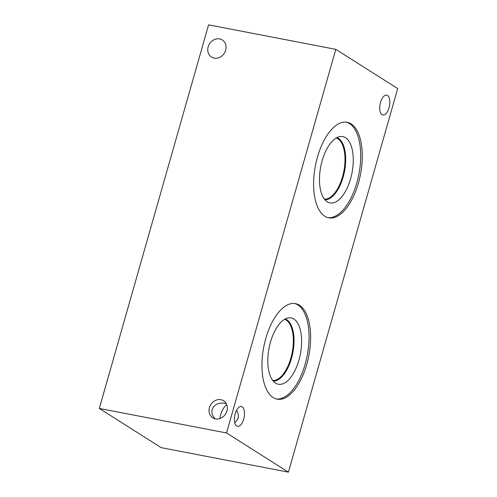 <?xml version="1.0" encoding="UTF-8"?>
<svg xmlns="http://www.w3.org/2000/svg" width="497" height="497" viewBox="0 0 497 497"><rect width="100%" height="100%" fill="white"/><g stroke="black" fill="none" stroke-linecap="round" stroke-linejoin="round"><path stroke-width="0.75" d="M397.693 88.541L288.422 472.15L161.196 447.648L99.307 408.459L208.578 24.85L335.804 49.352L397.693 88.541M294.696 303.512A48.644 22.955 -79.1 0 1 297.865 304.922A48.644 22.955 -79.1 0 1 306.506 358.958A48.644 22.955 -79.1 0 1 276.307 398.979M299.442 305.22A48.644 22.955 -79.1 0 1 307.892 360.089A48.644 22.955 -79.1 0 1 277.09 399.159A48.644 22.955 -79.1 0 1 273.139 397.569A48.644 22.955 -79.1 0 1 264.69 342.7A48.644 22.955 -79.1 0 1 295.491 303.63A48.644 22.955 -79.1 0 1 299.442 305.22M275.58 383.15A33.771 15.935 -79.1 0 1 269.194 347.428A33.771 15.935 -79.1 0 1 288.788 317.844A33.771 15.935 -79.1 0 1 293.845 319.037A33.771 15.935 -79.1 0 1 299.113 359.468A33.771 15.935 -79.1 0 1 276.146 383.473A33.771 15.935 -79.1 0 1 275.58 383.15M273.269 381.118A31.74 14.978 -79.1 0 0 292.509 354.336A31.74 14.978 -79.1 0 0 286.732 319.695A31.74 14.978 -79.1 0 0 285.247 318.962A31.74 14.978 -79.1 0 1 286.744 319.701A31.74 14.978 -79.1 0 1 292.522 354.349A31.74 14.978 -79.1 0 1 273.275 381.124M272.797 380.54A31.243 14.742 100.9 0 0 291.826 354.299A31.243 14.742 100.9 0 0 286.166 320.087A31.243 14.742 100.9 0 0 284.588 319.322M387.511 95.467A10.108 4.771 -79.1 0 1 389.263 106.867A10.108 4.771 -79.1 0 1 382.864 114.987A10.108 4.771 -79.1 0 1 382.044 114.658A10.108 4.771 -79.1 0 1 380.286 103.258A10.108 4.771 -79.1 0 1 386.691 95.132A10.108 4.771 -79.1 0 1 387.511 95.467M234.708 422.506C238.933 419.4 239.542 415.343 236.522 410.342M242.182 406.844A10.108 4.771 -79.1 0 1 243.934 418.25A10.108 4.771 -79.1 0 1 237.535 426.37A10.108 4.771 -79.1 0 1 236.715 426.041A10.108 4.771 -79.1 0 1 234.957 414.635A10.108 4.771 -79.1 0 1 241.356 406.515A10.108 4.771 -79.1 0 1 242.182 406.844M226.731 404.608C223.122 407.683 220.854 412.324 219.929 418.536M215.251 418.841C207.404 411.286 214.294 400.911 225.464 403.452L226.278 403.632M336.245 137.98A31.243 14.742 -79.1 0 1 337.817 138.744A31.243 14.742 -79.1 0 1 343.483 172.956A31.243 14.742 -79.1 0 1 324.454 199.198M346.353 122.169A48.644 22.955 -79.1 0 1 349.521 123.579A48.644 22.955 -79.1 0 1 358.163 177.615A48.644 22.955 -79.1 0 1 327.964 217.636M351.099 123.883A48.644 22.955 -79.1 0 1 359.548 178.746A48.644 22.955 -79.1 0 1 328.747 217.816A48.644 22.955 -79.1 0 1 324.796 216.226A48.644 22.955 -79.1 0 1 316.347 161.363A48.644 22.955 -79.1 0 1 347.148 122.293A48.644 22.955 -79.1 0 1 351.099 123.883M327.237 201.807A33.771 15.935 -79.1 0 1 320.851 166.085A33.771 15.935 -79.1 0 1 340.445 136.501A33.771 15.935 -79.1 0 1 345.502 137.694A33.771 15.935 -79.1 0 1 350.77 178.125A33.771 15.935 -79.1 0 1 327.803 202.136A33.771 15.935 -79.1 0 1 327.237 201.807M324.926 199.782A31.74 14.978 -79.1 0 0 344.166 172.993A31.74 14.978 -79.1 0 0 338.389 138.352A31.74 14.978 -79.1 0 0 336.904 137.619A31.74 14.978 -79.1 0 1 338.401 138.359A31.74 14.978 -79.1 0 1 344.179 173.012A31.74 14.978 -79.1 0 1 324.932 199.782M219.655 38.934A10.108 8.766 122.3 0 1 222.327 39.984A10.108 8.766 122.3 0 1 224.327 53.216A10.108 8.766 122.3 0 1 211.511 57.068A10.108 8.766 122.3 0 1 208.734 45.295A10.108 8.766 122.3 0 1 219.655 38.934M220.923 399.687A10.108 8.766 122.3 0 1 223.6 400.744A10.108 8.766 122.3 0 1 225.595 413.97A10.108 8.766 122.3 0 1 212.784 417.828A10.108 8.766 122.3 0 1 210.001 406.055A10.108 8.766 122.3 0 1 220.923 399.687M335.804 49.352L226.533 432.962L99.307 408.459M226.533 432.962L288.422 472.15"/></g></svg>
